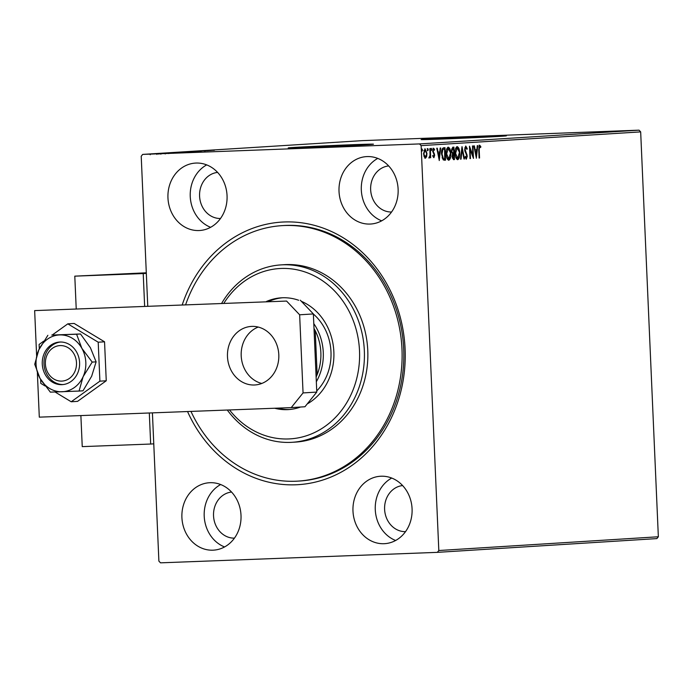 <?xml version="1.0" encoding="UTF-8"?>
<svg xmlns="http://www.w3.org/2000/svg" width="693" height="693" viewBox="0 0 693 693"><rect width="100%" height="100%" fill="white"/><g stroke="black" fill="none" stroke-linecap="round" stroke-linejoin="round"><path stroke-width="1.04" d="M182.294 304.669A131.54 115.151 86.4 0 1 284.277 221.968A131.54 115.151 86.4 0 1 405.093 349.021A131.54 115.151 86.4 0 1 295.755 484.788A131.54 115.151 86.4 0 1 187.543 411.538M298.025 481.115L299.74 481.011A127.988 112.041 -93.6 0 0 403.629 347.643A127.988 112.041 -93.6 0 0 286.148 225.416A127.988 112.041 -93.6 0 0 283.723 225.537L282.008 225.641A127.988 112.041 86.4 0 1 395.634 398.284A127.988 112.041 86.4 0 1 298.025 481.115A127.988 112.041 86.4 0 1 190.965 411.408M359.476 145.123L302.226 147.626M492.394 136.79L435.152 139.293M443.173 138.998A42.663 0.45 -2.5 0 0 506.375 135.854A42.663 0.45 -2.5 0 0 484.338 136.426A42.663 0.45 -2.5 0 0 421.136 139.57A42.663 0.45 -2.5 0 0 443.173 138.998M502.867 136.183A42.663 0.45 -2.5 0 0 484.355 136.781A42.663 0.45 -2.5 0 0 424.662 139.596M310.256 147.332A42.663 0.45 -2.5 0 0 373.458 144.187A42.663 0.45 -2.5 0 0 351.42 144.75A42.663 0.45 -2.5 0 0 288.219 147.904A42.663 0.45 -2.5 0 0 310.256 147.332M369.949 144.516A42.663 0.45 -2.5 0 0 351.438 145.106A42.663 0.45 -2.5 0 0 291.744 147.93M212.933 550.181A33.775 29.565 -93.6 0 0 213.574 550.147A33.775 29.565 -93.6 0 0 240.991 514.96A33.775 29.565 -93.6 0 0 209.988 482.7A33.775 29.565 -93.6 0 0 209.347 482.735A33.775 29.565 -93.6 0 0 181.93 517.931A33.775 29.565 -93.6 0 0 212.933 550.181M370.045 224.056A33.775 29.565 -93.6 0 0 370.686 224.03A33.775 29.565 -93.6 0 0 398.103 188.834A33.775 29.565 -93.6 0 0 367.099 156.575A33.775 29.565 -93.6 0 0 366.458 156.609A33.775 29.565 -93.6 0 0 339.042 191.805A33.775 29.565 -93.6 0 0 370.045 224.056M198.978 230.535A33.775 29.565 -93.6 0 0 199.619 230.509A33.775 29.565 -93.6 0 0 227.035 195.313A33.775 29.565 -93.6 0 0 196.032 163.054A33.775 29.565 -93.6 0 0 195.391 163.089A33.775 29.565 -93.6 0 0 167.975 198.285A33.775 29.565 -93.6 0 0 198.978 230.535M384 543.702A33.775 29.565 -93.6 0 0 384.641 543.676A33.775 29.565 -93.6 0 0 412.058 508.48A33.775 29.565 -93.6 0 0 381.055 476.221A33.775 29.565 -93.6 0 0 380.414 476.256A33.775 29.565 -93.6 0 0 352.997 511.451A33.775 29.565 -93.6 0 0 384 543.702M426.645 156.618L425.467 158.195L424.159 156.774L423.57 153.577L425.06 148.796L426.957 153.361L426.645 156.618L424.844 158.221M430.301 148.623L430.691 157.709L430.232 157.735L430.171 156.401L429.435 157.943L430.032 154.825L429.833 148.657L430.301 148.623M433.905 157.666L432.952 156.427L433.194 155.63L433.827 156.557L434.216 155.301L432.718 150.944L433.575 148.259L434.58 149.428L434.346 150.286L433.671 149.376L433.177 150.866L434.676 155.232L433.905 157.666M444.482 160.196L443.182 159.832L441.571 153.993C441.346 150.407 442.021 148.345 443.598 147.791L445.001 147.704L445.538 160.135L444.542 160.196M453.543 159.633L452.105 156.635L452.546 153.959L451.464 150.84L452.728 147.219L453.924 147.141L454.469 159.572L453.569 159.633M462.006 146.639L464.475 158.948L463.972 158.983L462.101 149.636L461.053 159.165L460.55 159.191L462.006 146.639M472.47 145.98L472.938 145.954L473.475 158.385L470.071 149.298L470.478 158.567L470.01 158.602L469.473 146.171L472.877 155.232L472.47 145.98M479.192 149.731L479.556 158.004L479.097 158.03L478.724 149.636L479.634 145.209L480.829 146.578L480.639 147.548L479.695 146.483L479.192 149.731L478.733 149.749M639.041 130.163L362.222 140.644L142.689 154.4L419.508 143.919L639.041 130.163L640.67 131.878L658.35 536.763L656.869 538.6L437.335 552.356L160.525 562.837L158.888 561.122L152.417 412.872M640.67 131.878L421.136 145.634L438.816 550.519L658.35 536.763M476.403 158.203L473.856 145.894L474.358 145.859L475.147 149.809L476.836 149.705L477.278 145.677L477.78 145.651L476.325 158.203M465.8 146.076L467.264 148.709L466.917 149.367L465.887 147.349L465.142 149.515L467.281 156.185L466.337 159.147L465.09 157.12L465.41 156.332L466.285 157.874L466.822 156.263L464.674 149.523L465.8 146.076M459.736 152.954C459.927 156.497 459.26 158.749 457.744 159.685C456.124 159.026 455.249 156.895 455.119 153.309C454.937 149.757 455.604 147.531 457.137 146.621C458.731 147.306 459.598 149.419 459.736 152.954L457.207 147.895L455.578 153.283L457.666 158.411L459.277 152.988M450.805 153.517C450.996 157.06 450.329 159.303 448.813 160.248C447.193 159.581 446.318 157.458 446.188 153.863C446.006 150.32 446.682 148.094 448.206 147.185C449.809 147.869 450.675 149.974 450.805 153.517L448.276 148.458L446.656 153.837L448.735 158.974L450.346 153.551M439.31 160.525L436.763 148.215L437.266 148.189L438.054 152.131L439.743 152.027L440.185 148.007L440.687 147.973L439.232 160.525M431.8 149.411L431.462 150.468L431.367 148.397L431.8 149.411L431.176 149.437L430.838 150.494M428.257 149.627L427.919 150.693L427.486 149.679L427.832 148.623L428.257 149.627L427.633 149.653L427.295 150.719M422.487 149.991L422.15 151.057L421.716 150.043L422.054 148.978L422.487 149.991L421.864 150.017L421.526 151.074M147.748 305.977L141.216 156.237L142.689 154.4M157.597 153.751L149.428 154.054L157.666 153.742M160.733 153.534L154.348 153.751L162.76 153.422L160.386 153.543L160.854 154.227M161.131 153.517L161.634 153.491M165.099 153.266L164.466 153.266M158.974 153.482L159.693 153.482M168.113 152.936L167.403 152.945M178.43 152.243L189.319 151.828L178.43 152.269M186.512 151.732L199.324 151.204L186.512 151.732M196.977 151.074L208.324 150.641L196.977 151.074M204.998 150.598L214.406 150.26L203.881 150.641L206.869 150.502L204.877 150.606L204.911 151.317M211.252 150.45L198.363 150.987L211.252 150.45M191.19 151.464L201.455 151.074L190.038 151.507L193.945 151.334L191.008 151.481L191.034 152.191M200.346 151.135L199.567 151.135M189.371 151.689L181.375 152.053L189.371 151.689M193.304 151.576L192.862 151.611M180.908 152.088L181.375 152.053M180.44 152.252L172.453 152.607L180.44 152.252M184.373 152.131L183.931 152.174M171.977 152.651L172.453 152.651M174.16 152.781L161.27 153.318L174.16 152.781M157.034 153.621L157.562 153.595M156.263 153.647L155.743 153.655M153.499 153.837L154.019 153.811M152.729 153.872L152.2 153.881M147.722 154.201L148.25 154.175M146.951 154.236L146.431 154.244M231.549 492.047A23.112 20.227 -93.6 0 0 213.565 516.311A23.112 20.227 -93.6 0 0 234.442 538.14M388.66 165.922A23.112 20.227 -93.6 0 0 370.677 190.185A23.112 20.227 -93.6 0 0 391.545 212.015M217.593 172.401A23.112 20.227 -93.6 0 0 199.61 196.665A23.112 20.227 -93.6 0 0 220.487 218.494M402.616 485.568A23.112 20.227 -93.6 0 0 384.632 509.831A23.112 20.227 -93.6 0 0 405.5 531.661M421.136 145.634L419.508 143.919M437.335 552.356L438.816 550.519M391.718 478.057A33.775 29.565 -93.6 0 0 375.311 510.42A33.775 29.565 -93.6 0 0 395.634 540.479M206.696 164.891A33.775 29.565 -93.6 0 0 190.289 197.245A33.775 29.565 -93.6 0 0 210.611 227.304M377.763 158.411A33.775 29.565 -93.6 0 0 361.356 190.774A33.775 29.565 -93.6 0 0 381.67 220.833M220.651 484.537A33.775 29.565 -93.6 0 0 204.244 516.891A33.775 29.565 -93.6 0 0 224.567 546.95M204.288 150.736L208.593 150.554L204.288 150.736M191.727 151.68L182.51 152.01L192.074 151.628L192.1 152.339M182.51 152.01L182.164 152.746M187.266 151.932L184.017 152.044L187.266 151.932M184.832 152.053L184.017 152.044M182.9 152.088L178.56 152.261L182.9 152.122M179.366 152.269L178.56 152.261M182.796 152.235L173.579 152.564L183.143 152.183L183.177 152.893M173.579 152.564L173.233 153.309M178.811 152.46L168.694 152.884L178.811 152.486M168.711 152.919L168.728 153.595M167.195 153.058L171.492 152.884L167.195 153.058M156.687 153.794L150.407 154.019L156.93 153.759L156.956 154.47M150.407 154.019L150.19 154.747M479.097 158.021L479.556 158.004M479.01 145.235L480.829 146.578M478.724 146.864L479.695 146.483M474.644 149.827L475.147 149.809M476.715 149.714L476.576 150.996M476.108 155.206L475.97 156.453M476.697 150.987L474.896 151.091L475.407 151.074L476.23 155.206L476.697 150.987L475.407 151.074M475.727 155.223L476.23 155.206M472.713 155.232L472.782 156.748M469.611 149.316L470.071 149.298M470.01 158.584L470.478 158.567M469.542 147.8L472.254 155.249L472.877 155.232M465.505 146.188L466.398 147.808M466.753 148.735L467.264 148.709M464.778 147.826L465.887 147.349M464.682 149.532L465.142 149.515M464.821 150.745L465.35 150.719M464.726 150.745L466.346 154.331L466.961 154.305M466.822 156.202L467.281 156.185M466.597 157.649L466.017 159.043M465.202 157.484L466.285 157.874M461.737 148.406L461.98 149.645M463.964 158.966L464.475 158.948M461.599 149.662L462.101 149.636M460.55 159.182L461.053 159.165M458.827 157.034L457.389 159.65M456.852 146.682L458.497 149.151M457.207 147.895L455.431 149.212M455.708 157.112L457.666 158.411M455.119 153.3L455.578 153.283M453.3 147.185L453.361 148.458M453.56 153.075L453.612 154.348M453.794 158.342L453.846 159.598L454.469 159.572M453.846 159.598L453.413 159.624M451.732 152.59L453.335 153.092M451.464 150.823L452.746 152.98L452.122 153.006L452.867 153.11M453.491 153.084L452.746 152.98L453.724 153.066L453.517 148.449L451.559 149.038M452.295 158.099L453.95 158.325L453.776 154.348L452.564 156.583L453.473 158.359M453.776 154.348L452.252 154.721M452.096 156.601L452.564 156.583M452.919 154.383L453.543 154.357M452.364 148.501L452.988 148.484L451.923 150.805M453.517 148.449L452.988 148.484M449.896 157.588L448.466 160.213M447.921 147.245L449.566 149.705M448.276 148.458L446.5 149.766M446.786 157.675L448.735 158.974M446.188 153.855L446.656 153.837M444.378 147.739L444.43 149.012M444.863 158.896L444.915 160.161L445.538 160.135M444.915 160.161L444.282 160.196M442.099 157.727L442.758 158.662L444.473 158.914M442.758 158.662L444.1 158.931M444.715 158.905L444.594 149.004L442.255 149.454L441.779 150.286M441.571 153.985L442.03 153.967L443.373 158.645M442.255 149.454L442.87 149.428L442.03 153.967M444.594 149.004L442.87 149.428M437.552 152.157L438.054 152.131M439.622 152.036L439.483 153.318M439.015 157.536L438.877 158.784M439.605 153.318L437.803 153.413L438.305 153.396L439.137 157.528L439.605 153.318L438.305 153.396M438.634 157.545L439.137 157.528M432.571 155.656L433.827 156.557M432.952 148.285L434.58 149.428M432.787 149.601L433.671 149.376M432.709 150.883L433.177 150.866M432.796 151.75L433.324 151.732M432.701 151.75L433.853 152.633M433.229 152.659L433.844 153.863L434.468 153.837M434.216 155.249L434.676 155.232M434 156.436L433.593 157.536M430.743 148.423L431.176 149.437M429.981 155.535L430.015 156.41M430.232 157.727L430.691 157.709M429.556 156.427L428.811 157.969M427.209 148.64L427.633 149.653M424.766 148.874L425.831 150.468M423.57 153.56L425.415 157.077L426.957 153.361M426.49 153.387L425.104 149.913L423.83 150.537M424.047 156.462L425.415 157.077M425.104 149.913L424.029 153.543M421.431 149.004L421.864 150.017M229.513 409.953A85.326 74.697 -93.6 0 0 355.284 383.636A85.326 74.697 -93.6 0 0 319.404 278.733A85.326 74.697 -93.6 0 0 223.978 303.092M221.76 303.179A88.877 77.807 86.4 0 1 281.02 264.891A88.877 77.807 86.4 0 1 359.927 384.78A88.877 77.807 86.4 0 1 292.143 442.299A88.877 77.807 86.4 0 1 227.295 410.031M316.727 390.947A49.775 43.572 -93.6 0 0 328.517 371.006A49.775 43.572 -93.6 0 0 313.366 314.042M282.657 297.756A55.994 49.021 -93.6 0 0 268.875 301.394M266.459 301.481A55.994 49.021 86.4 0 1 281.367 297.817A55.994 49.021 86.4 0 1 298.666 300.268M301.36 301.316A55.994 49.021 86.4 0 1 331.081 373.345A55.994 49.021 86.4 0 1 307.216 403.941M292.143 442.299L295.573 442.091A88.877 77.807 -93.6 0 0 363.357 384.563A88.877 77.807 -93.6 0 0 284.451 264.674L281.02 264.891M300.545 407.025A55.994 49.021 86.4 0 1 288.375 409.589A55.994 49.021 86.4 0 1 274.645 408.238M185.698 304.539A127.988 112.041 86.4 0 1 282.008 225.641M277.434 408.134A55.994 49.021 -93.6 0 0 289.657 409.485M316.121 377.018A47.999 42.013 -93.6 0 0 317.151 374.627L315.228 330.7A47.999 42.013 -93.6 0 0 313.998 328.395M316.017 374.705L317.151 374.627A47.999 42.013 -93.6 0 0 315.228 330.7L314.102 330.769M313.79 323.622A49.775 43.572 86.4 0 1 316.329 381.748M254.418 384.996A29.331 25.676 -93.6 0 0 254.972 384.961A29.331 25.676 -93.6 0 0 278.785 354.4A29.331 25.676 -93.6 0 0 251.862 326.394A29.331 25.676 -93.6 0 0 251.308 326.42A29.331 25.676 -93.6 0 0 227.495 356.982A29.331 25.676 -93.6 0 0 254.418 384.996M37.37 372.903L39.302 417.151L291.233 407.614L303.058 392.931L299.645 314.795L286.581 301.065L34.65 310.603L36.616 355.57M303.058 392.931L316.779 392.073L313.366 313.938L299.645 314.795M316.779 392.073L304.955 406.748L291.233 407.614M286.581 301.065L34.65 310.603M300.303 300.199L313.366 313.938M258.229 327.061A29.331 25.676 -93.6 0 0 241.233 356.436A29.331 25.676 -93.6 0 0 261.772 383.463M146.301 272.808L74.792 276.152L76.213 308.688M80.882 415.575L82.242 446.63L150.667 444.04L149.307 412.985M146.327 273.363L143.217 273.562L144.638 306.098M153.768 443.841L150.667 444.04M74.792 276.152L143.217 273.562M46.266 357.103A17.775 15.558 -93.6 0 0 55.709 379.981A17.775 15.558 -93.6 0 0 75.606 369.577A17.775 15.558 -93.6 0 0 66.156 346.708A17.775 15.558 -93.6 0 0 46.266 357.103M63.124 384.554A21.327 18.676 86.4 0 1 45.045 355.752A21.327 18.676 86.4 0 1 60.456 342.021M61.868 384.65A21.327 18.676 -93.6 0 0 62.266 384.632A21.327 18.676 -93.6 0 0 79.582 362.404A21.327 18.676 -93.6 0 0 60.005 342.03A21.327 18.676 -93.6 0 0 59.598 342.047A21.327 18.676 -93.6 0 0 42.282 364.275A21.327 18.676 -93.6 0 0 61.868 384.65M92.195 362.092L81.861 348.319L76.585 334.225L51.776 335.065L80.509 333.983L90.436 347.782L96.119 361.85L91.675 376.195L82.995 390.809L79.071 391.051L83.099 376.732L92.195 362.092L96.119 361.85M76.585 334.225L80.509 333.983M47.86 335.317L38.765 349.948L34.728 364.267L40.003 378.361L50.338 392.143L79.071 391.051M81.861 348.319A28.439 24.896 -93.6 0 0 59.693 334.927A28.439 24.896 -93.6 0 0 38.765 349.948A28.439 24.896 -93.6 0 0 40.003 378.361A28.439 24.896 -93.6 0 0 62.171 391.753A28.439 24.896 -93.6 0 0 83.099 376.732A28.439 24.896 -93.6 0 0 81.861 348.319M55.05 392.004L71.206 401.767L99.905 381.167L98.207 342.203L104.548 341.805L74.151 323.449L67.81 323.848L52.192 335.048M98.207 342.203L67.81 323.848M43.685 341.164L39.111 344.438L39.302 348.804M40.636 379.469L40.809 383.402L45.123 386.01M71.206 401.767L77.555 401.368L106.254 380.769L104.548 341.805M99.905 381.167L106.254 380.769M465.575 152.677L466.198 152.659M443.477 149.064L444.092 149.038M200.485 151.109L200.52 151.819M183.593 152.079L183.628 152.789M178.101 152.295L178.127 153.006M165.185 153.248L165.22 153.959M158.853 153.491L158.888 154.201M453.404 153.092L452.78 153.11"/></g></svg>
